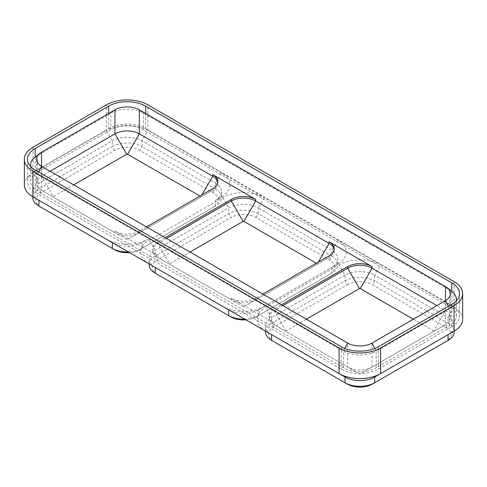 <?xml version="1.0" encoding="UTF-8"?>
<svg xmlns="http://www.w3.org/2000/svg" width="487" height="487" viewBox="0 0 487 487"><rect width="100%" height="100%" fill="white"/><g stroke="black" fill="none" stroke-linecap="round" stroke-linejoin="round"><path stroke-width="0.37" stroke-dasharray="2.44 1.83" d="M146.538 226.924L139.337 231.082A17.24 9.953 180 0 1 114.956 231.082L157.898 255.876A17.24 9.953 0 0 1 152.851 248.833A17.24 9.953 0 0 1 157.898 241.796L165.099 237.638M262.895 294.099L255.687 298.257A17.24 9.953 180 0 1 231.313 298.257L274.248 323.051A17.24 9.953 0 0 1 269.201 316.014A17.24 9.953 0 0 1 274.248 308.971L281.456 304.813M38.863 200.267A20.959 12.102 180 0 1 32.775 191.738A20.959 12.102 180 0 1 38.911 183.179L112.327 140.792A20.959 12.102 180 0 1 141.967 140.792L215.382 183.179A20.959 12.102 180 0 1 221.518 191.738A20.959 12.102 180 0 1 215.382 200.291L221.335 196.851A29.384 16.966 0 0 0 221.335 172.861L147.926 130.479L147.926 104.888M149.308 264.027A29.384 16.966 0 0 1 149.308 240.036L222.723 197.655A29.384 16.966 180 0 1 264.277 197.655L221.335 172.861L215.382 183.179L215.382 188.938L141.967 146.55L141.967 140.792L147.926 130.479A29.384 16.966 180 0 0 106.367 130.479L106.367 104.888M41.103 207.316A17.824 10.294 180 0 1 41.127 192.779L114.542 150.392A17.824 10.294 180 0 1 139.751 150.392L213.166 192.779A17.824 10.294 180 0 1 213.166 207.328L139.751 249.715L141.967 248.437L141.967 242.678L147.926 239.239A29.384 16.966 180 0 1 106.367 239.239M157.453 274.491A17.824 10.294 180 0 1 157.484 259.955L230.893 217.567A17.824 10.294 180 0 1 256.107 217.567L329.516 259.955A17.824 10.294 180 0 1 329.516 274.504L256.107 316.891L331.732 273.225L331.732 267.466L258.323 309.854L337.692 264.033A29.384 16.966 0 0 0 337.692 264.027A29.384 16.966 0 0 0 337.692 240.036L264.277 197.655L258.323 207.973L331.732 250.355A20.959 12.102 180 0 1 337.875 258.914A20.959 12.102 180 0 1 331.732 267.466L337.692 264.033M265.665 331.209A29.384 16.966 0 0 1 265.665 307.212L339.074 264.831A29.384 16.966 180 0 1 380.633 264.831L337.692 240.036L331.732 250.355L331.732 256.113L258.323 213.726L258.323 207.973A20.959 12.102 180 0 0 228.677 207.973L155.268 250.355A20.959 12.102 180 0 0 149.125 258.914A20.959 12.102 180 0 0 155.213 267.442M245.923 319.813A17.824 10.294 180 0 0 256.107 316.891L258.323 315.613L258.323 309.854L264.277 306.414A29.384 16.966 180 0 1 222.723 306.414M451.826 326.728A26.249 15.158 0 0 0 459.515 316.014A26.249 15.158 0 0 0 451.826 305.294L145.71 128.562A26.249 15.158 180 0 0 108.589 128.562L35.174 170.943A26.249 15.158 0 0 0 27.485 181.657A26.249 15.158 0 0 0 35.174 192.377L341.29 369.109A26.249 15.158 180 0 0 378.411 369.109L451.826 326.728L451.826 304.332M449.611 306.573L143.495 129.84A23.114 13.344 180 0 0 110.805 129.84L37.389 172.221A23.114 13.344 0 0 0 30.62 181.657A23.114 13.344 0 0 0 37.389 191.099L343.505 367.831A23.114 13.344 180 0 0 376.195 367.831L449.611 325.45A23.114 13.344 0 0 0 456.38 316.014A23.114 13.344 0 0 0 449.611 306.573L449.611 289.899L445.453 286.581M462.65 319.21A29.384 16.966 0 0 0 454.042 307.212L380.633 264.831L374.673 275.149L448.089 317.53A20.959 12.102 180 0 1 454.225 326.089A20.959 12.102 180 0 1 448.137 334.618M32.958 147.269L32.958 172.861L106.367 130.479L112.327 140.792L112.327 146.55L38.911 188.938L38.911 183.179L32.958 172.861A29.384 16.966 0 0 0 24.35 184.859M448.363 306.335L449.611 308.776A23.114 13.344 0 0 0 456.203 300.99M451.875 291.421A23.114 13.344 0 0 0 449.611 289.899L143.495 113.167A23.114 13.344 0 0 0 110.805 113.167L110.805 129.84M35.125 157.07A23.114 13.344 0 0 1 37.389 155.548L110.805 113.167L114.956 109.843M30.797 166.633A23.114 13.344 0 0 0 37.389 174.425L37.389 191.099M344.893 348.455L343.505 351.157L37.389 174.425L38.637 171.984M343.505 367.831L343.505 351.157A23.114 13.344 0 0 0 376.195 351.157L376.195 367.831M50.131 171.266L41.547 176.221A17.24 9.953 0 0 0 36.495 183.258A17.24 9.953 0 0 0 41.541 190.295L114.956 232.683A17.24 9.953 0 0 0 139.337 232.683L212.752 190.295A17.24 9.953 0 0 0 217.799 183.258A17.24 9.953 0 0 0 217.744 182.461M282.837 305.617L274.248 310.572A17.24 9.953 0 0 0 269.201 317.609A17.24 9.953 0 0 0 274.248 324.646L347.663 367.034A17.24 9.953 0 0 0 372.044 367.034L445.453 324.646A17.24 9.953 0 0 0 445.459 324.646A17.24 9.953 0 0 0 450.505 317.609A17.24 9.953 0 0 0 445.453 310.572L436.869 305.617M166.487 238.441L157.898 243.397A17.24 9.953 0 0 0 152.851 250.434A17.24 9.953 0 0 0 157.898 257.471L231.313 299.858A17.24 9.953 0 0 0 255.687 299.858L329.102 257.471A17.24 9.953 0 0 0 334.149 250.434A17.24 9.953 0 0 0 334.094 249.636M41.541 190.295A17.24 9.953 0 0 0 41.547 190.295L53.32 197.095L41.541 190.295L41.547 166.304L41.547 176.221L53.32 196.614L73.683 184.859M449.611 325.45L449.611 308.776L376.195 351.157L374.813 348.455M273.804 341.667A17.824 10.294 180 0 1 273.834 327.13L347.249 284.743L345.033 280.902L345.033 275.149A20.959 12.102 180 0 1 374.673 275.149L374.673 280.902A20.959 12.102 180 0 0 345.033 280.902L271.618 323.289L271.618 317.53L345.033 275.149L339.074 264.831M271.569 334.618A20.959 12.102 180 0 1 265.482 326.089A20.959 12.102 180 0 1 271.618 317.53L265.665 307.212M265.482 331.848A20.959 12.102 180 0 1 271.618 323.289L273.834 327.13M445.873 327.13L448.089 323.289L374.673 280.902L372.458 284.743L445.873 327.13A17.824 10.294 180 0 1 445.897 341.667M454.042 281.626L454.042 307.212L448.089 317.53L448.089 323.289A20.959 12.102 180 0 1 454.225 331.848M445.873 341.685L372.458 384.066M347.249 384.066L273.834 341.685M347.249 284.743A17.824 10.294 180 0 1 372.458 284.743M258.323 309.854A20.959 12.102 180 0 1 228.732 309.884M258.323 315.613A20.959 12.102 180 0 1 244.754 319.137M149.125 264.672A20.959 12.102 180 0 1 155.268 256.113L155.268 250.355L149.308 240.036M256.107 217.567L258.323 213.726A20.959 12.102 180 0 0 228.677 213.726L155.268 256.113L157.484 259.955M329.516 259.955L331.732 256.113A20.959 12.102 180 0 1 337.875 264.672A20.959 12.102 180 0 1 331.732 273.225L329.516 274.51A17.824 10.294 180 0 1 329.516 274.51L331.732 273.225M230.893 316.891L157.484 274.51M215.382 200.291L221.335 196.851L215.382 200.291L215.382 206.05L141.967 248.437A20.959 12.102 180 0 1 128.404 251.962M141.967 242.678A20.959 12.102 180 0 1 112.375 242.709M32.775 197.497A20.959 12.102 180 0 1 38.911 188.938L41.127 192.779M114.542 150.392L112.327 146.55A20.959 12.102 180 0 1 141.967 146.55L139.751 150.392M213.166 192.779L215.382 188.938A20.959 12.102 180 0 1 221.518 197.497A20.959 12.102 180 0 1 215.382 206.05L213.166 207.328L215.382 206.05M141.967 248.437L139.751 249.715A17.824 10.294 180 0 1 129.572 252.637M114.542 249.715L41.127 207.328M274.248 324.646L286.027 331.446L274.248 324.646L274.248 323.051M445.459 324.646L433.68 331.446A0.59 0.341 0 0 0 433.68 330.965L445.453 310.572L445.453 300.656L445.453 324.646L360.27 373.833A0.59 0.341 0 0 1 359.436 373.833L286.027 331.446A0.59 0.341 0 0 1 286.027 330.965L306.384 319.21M413.317 319.21L433.68 330.965M372.044 343.043L372.044 367.034L360.27 373.833M347.663 367.034L359.436 373.833L347.663 367.034L347.663 343.043M157.898 257.471L169.671 264.271L157.898 257.471L157.898 255.876M231.313 298.257L231.313 299.858L243.086 306.658A0.59 0.341 0 0 0 243.914 306.658L317.329 264.271A0.59 0.341 0 0 0 317.329 263.79L318.297 262.109M316.361 263.23L317.329 263.79M157.898 241.796L157.898 243.397L169.671 263.79L190.033 252.035M169.671 263.79A0.59 0.341 0 0 0 169.671 264.271L231.313 299.858M329.102 257.471L317.329 264.271L329.102 257.471L329.102 255.876M255.687 298.257L255.687 299.858L243.914 306.658M114.956 231.082L114.956 232.683L126.73 239.482A0.59 0.341 0 0 0 127.564 239.482L200.973 197.095A0.59 0.341 0 0 0 200.973 196.614L201.947 194.934M200.005 196.054L200.973 196.614M53.32 196.614A0.59 0.341 0 0 0 53.32 197.095L114.956 232.683M212.752 190.295L200.973 197.095L212.752 190.295L212.752 188.694M139.337 231.082L139.337 232.683L127.564 239.482M451.826 291.384L451.826 305.294M145.71 113.526L145.71 128.562M378.411 346.72L378.411 369.109M341.29 346.72L341.29 369.109M35.174 169.981L35.174 192.377M35.174 157.033L35.174 170.943M108.589 113.526L108.589 128.562M139.337 109.843L143.495 113.167L143.495 129.84M41.547 152.23L37.389 155.548L37.389 172.221M222.723 197.655L228.677 207.973L228.677 213.726L230.893 217.567M286.027 330.965L274.248 310.572L274.248 308.971M459.515 293.618L459.515 316.014M27.485 159.267L27.485 181.657M456.38 300.802L456.38 316.014M30.62 166.451L30.62 181.657M450.505 293.618L450.505 317.609M36.495 159.267L36.495 183.258M265.482 331.099L265.482 326.089M454.225 331.099L454.225 326.089M331.732 267.466L337.692 264.027M149.125 263.924L149.125 258.914M337.875 264.672L337.875 258.914M32.775 196.748L32.775 191.738M221.518 197.497L221.518 191.738M269.201 317.609L269.201 316.014M334.149 250.434L334.149 248.833M152.851 250.434L152.851 248.833M217.799 183.258L217.799 181.657"/><path stroke-width="0.73" d="M146.538 226.924L212.752 188.694A17.24 9.953 0 0 0 217.799 181.657A17.24 9.953 0 0 0 212.752 174.62L255.687 199.414A17.24 9.953 180 0 0 231.313 199.414L165.099 237.638M262.895 294.099L329.102 255.876A17.24 9.953 0 0 0 334.149 248.833A17.24 9.953 0 0 0 329.102 241.796L372.044 266.59A17.24 9.953 180 0 0 347.663 266.59L281.456 304.813M448.137 334.618A20.959 12.102 180 0 1 448.089 334.642L380.633 373.59A29.384 16.966 180 0 1 339.074 373.59L149.308 264.027A29.384 16.966 0 0 0 149.308 264.033L38.911 200.291A20.959 12.102 180 0 1 38.863 200.267M339.074 347.998L32.958 171.266A29.384 16.966 0 0 1 24.35 159.267A29.384 16.966 0 0 1 32.958 147.269L106.367 104.888A29.384 16.966 180 0 1 147.926 104.888L454.042 281.626A29.384 16.966 0 0 1 462.65 293.618A29.384 16.966 0 0 1 454.042 305.617L380.633 347.998A29.384 16.966 180 0 1 339.074 347.998L339.074 373.59L345.033 377.029L271.618 334.642A20.959 12.102 180 0 1 271.569 334.618M372.458 384.066L374.673 382.788A20.959 12.102 180 0 1 345.033 382.788L347.249 384.066A17.824 10.294 180 0 0 372.458 384.066L448.089 340.401L448.089 334.642L454.042 331.209A29.384 16.966 0 0 0 462.65 319.21L462.65 293.618M24.35 159.267L24.35 184.859A29.384 16.966 0 0 0 32.958 196.851L32.958 171.266M145.71 106.166A26.249 15.158 180 0 0 108.589 106.166L35.174 148.553A26.249 15.158 0 0 0 27.485 159.267A26.249 15.158 0 0 0 35.174 169.981L341.29 346.72A26.249 15.158 180 0 0 378.411 346.72L451.826 304.332A26.249 15.158 0 0 0 459.515 293.618A26.249 15.158 0 0 0 451.826 282.904L145.71 106.166L145.71 113.526M456.203 300.99A23.114 13.344 0 0 0 456.38 299.341A23.114 13.344 0 0 0 451.875 291.421L447.145 287.714A17.24 9.953 0 0 0 445.453 286.581L139.337 109.843L139.337 133.84A17.24 9.953 0 0 0 114.956 133.84L50.131 171.266M139.337 109.843A17.24 9.953 180 0 0 114.956 109.843L41.547 152.23A17.24 9.953 0 0 0 39.855 153.362L35.125 157.07A23.114 13.344 0 0 0 30.62 164.983A23.114 13.344 0 0 0 30.797 166.633M436.869 305.617L372.044 268.191A17.24 9.953 0 0 0 347.663 268.191L282.837 305.617M217.744 182.461A17.24 9.953 0 0 0 212.752 176.221L139.337 133.84L127.564 154.233L200.005 196.054M334.094 249.636A17.24 9.953 0 0 0 329.102 243.397L255.687 201.015A17.24 9.953 0 0 0 231.313 201.015L166.487 238.441M445.453 286.581L445.453 300.656A17.24 9.953 0 0 0 450.505 293.618A17.24 9.953 0 0 0 447.145 287.714M448.363 306.335L445.453 300.656L372.044 343.043A17.24 9.953 180 0 1 347.663 343.043L41.547 166.304L38.637 171.984M39.855 153.362A17.24 9.953 0 0 0 36.495 159.267A17.24 9.953 0 0 0 41.547 166.304L41.547 152.23M265.665 331.209L271.618 334.642L265.665 331.209M448.089 334.642L374.673 377.029L380.633 373.59L380.633 347.998M374.673 382.788L374.673 377.029A20.959 12.102 180 0 1 345.033 377.029L339.074 373.59M265.482 331.099L265.482 331.848A20.959 12.102 180 0 0 271.618 340.401L345.033 382.788L345.033 377.029M454.225 331.099L454.225 331.848A20.959 12.102 180 0 1 448.089 340.401L445.873 341.685L448.089 340.401M228.732 309.884A20.959 12.102 180 0 1 228.677 309.854L155.268 267.466A20.959 12.102 180 0 1 155.213 267.442M244.754 319.137A20.959 12.102 180 0 1 228.677 315.613L230.893 316.891A17.824 10.294 180 0 0 245.923 319.813M149.125 263.924L149.125 264.672A20.959 12.102 180 0 0 155.268 273.225L157.484 274.51A17.824 10.294 180 0 1 157.484 274.504L228.677 315.613L228.677 309.854M112.375 242.709A20.959 12.102 180 0 1 112.327 242.678L32.958 196.851M128.404 251.962A20.959 12.102 180 0 1 112.327 248.437L114.542 249.715A17.824 10.294 180 0 0 129.572 252.637M32.775 196.748L32.775 197.497A20.959 12.102 180 0 0 38.911 206.05L112.327 248.437L112.327 242.678M306.384 319.21L359.436 288.584A0.59 0.341 0 0 1 360.27 288.584L413.317 319.21M190.033 252.035L243.086 221.408A0.59 0.341 0 0 1 243.914 221.408L316.361 263.23M127.564 154.233A0.59 0.341 0 0 0 126.73 154.233L114.956 133.84L114.956 109.843M73.683 184.859L126.73 154.233M454.042 331.209L454.042 305.617M451.826 282.904L451.826 291.384M35.174 148.553L35.174 157.033M108.589 106.166L108.589 113.526M360.27 288.584L372.044 268.191L372.044 266.59M201.947 194.934L212.752 176.221L212.752 174.62M243.914 221.408L255.687 201.015L255.687 199.414M318.297 262.109L329.102 243.397L329.102 241.796M347.663 343.043L344.893 348.455M372.044 343.043L374.813 348.455M374.673 377.029L380.633 373.59M271.618 340.401L271.618 334.642M345.033 382.788L347.249 384.066M155.268 273.225L155.268 267.466M228.677 315.613L230.893 316.891M38.911 206.05L38.911 200.291M112.327 248.437L114.542 249.715M359.436 288.584L347.663 268.191L347.663 266.59M243.086 221.408L231.313 201.015L231.313 199.414M456.38 299.341L456.38 300.802M30.62 164.983L30.62 166.451"/></g></svg>
